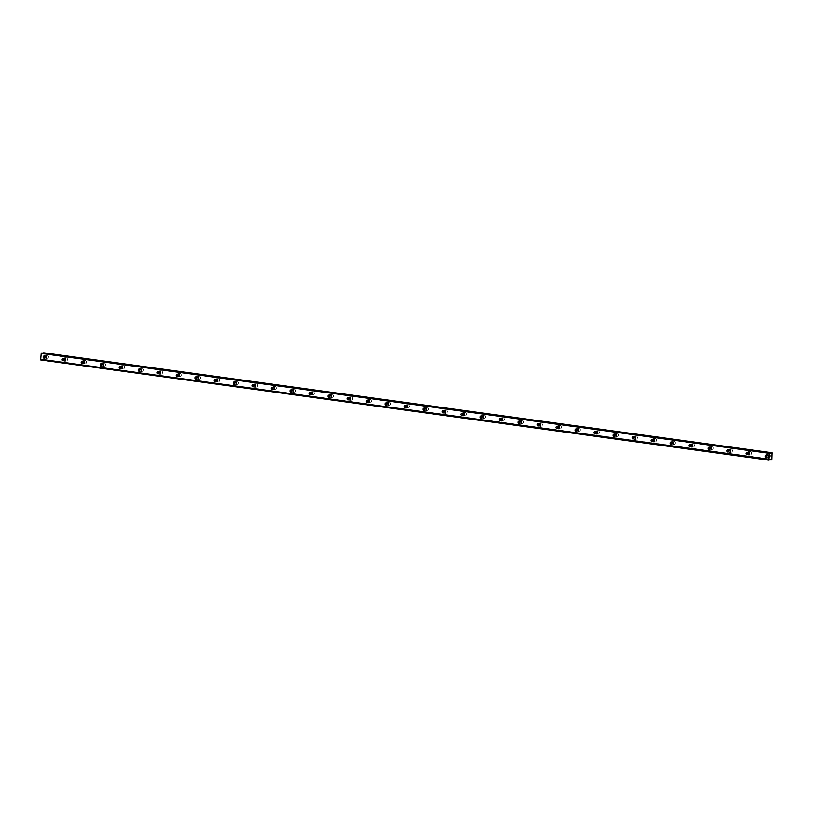 <?xml version="1.0" encoding="UTF-8"?>
<svg xmlns="http://www.w3.org/2000/svg" width="813" height="813" viewBox="0 0 813 813"><rect width="100%" height="100%" fill="white"/><g stroke="black" fill="none" stroke-linecap="round" stroke-linejoin="round"><path stroke-width="0.61" stroke-dasharray="4.07 3.05" d="M766.801 456.815A1.087 0.955 -95.6 0 0 768.397 456.042A1.087 0.955 -95.6 0 0 766.659 455.371M44.857 357.761A1.087 0.955 -95.6 0 0 46.453 356.988A1.087 0.955 -95.6 0 0 44.715 356.318M63.861 360.372A1.087 0.955 -95.6 0 0 65.447 359.6A1.087 0.955 -95.6 0 0 63.719 358.919M82.855 362.974A1.087 0.955 -95.6 0 0 84.45 362.202A1.087 0.955 -95.6 0 0 82.713 361.531M101.859 365.586A1.087 0.955 -95.6 0 0 103.444 364.813A1.087 0.955 -95.6 0 0 101.716 364.133M120.852 368.187A1.087 0.955 -95.6 0 0 122.448 367.415A1.087 0.955 -95.6 0 0 120.71 366.744M139.856 370.799A1.087 0.955 -95.6 0 0 141.442 370.027A1.087 0.955 -95.6 0 0 139.714 369.346M158.85 373.401A1.087 0.955 -95.6 0 0 160.446 372.628A1.087 0.955 -95.6 0 0 158.708 371.958M177.854 376.013A1.087 0.955 -95.6 0 0 179.439 375.24A1.087 0.955 -95.6 0 0 177.712 374.559M196.848 378.614A1.087 0.955 -95.6 0 0 198.443 377.842A1.087 0.955 -95.6 0 0 196.705 377.171M215.852 381.226A1.087 0.955 -95.6 0 0 217.437 380.454A1.087 0.955 -95.6 0 0 215.709 379.773M234.845 383.827A1.087 0.955 -95.6 0 0 236.441 383.055A1.087 0.955 -95.6 0 0 234.703 382.384M253.849 386.439A1.087 0.955 -95.6 0 0 255.434 385.667A1.087 0.955 -95.6 0 0 253.707 384.986M272.843 389.041A1.087 0.955 -95.6 0 0 274.428 388.268A1.087 0.955 -95.6 0 0 272.701 387.598M291.837 391.653A1.087 0.955 -95.6 0 0 293.432 390.88A1.087 0.955 -95.6 0 0 291.704 390.199M310.84 394.254A1.087 0.955 -95.6 0 0 312.426 393.482A1.087 0.955 -95.6 0 0 310.698 392.811M329.834 396.866A1.087 0.955 -95.6 0 0 331.43 396.094A1.087 0.955 -95.6 0 0 329.692 395.413M348.838 399.468A1.087 0.955 -95.6 0 0 350.423 398.695A1.087 0.955 -95.6 0 0 348.696 398.024M367.832 402.079A1.087 0.955 -95.6 0 0 369.427 401.307A1.087 0.955 -95.6 0 0 367.689 400.626M386.836 404.681A1.087 0.955 -95.6 0 0 388.421 403.909A1.087 0.955 -95.6 0 0 386.693 403.238M405.829 407.293A1.087 0.955 -95.6 0 0 407.425 406.52A1.087 0.955 -95.6 0 0 405.687 405.839M424.833 409.894A1.087 0.955 -95.6 0 0 426.419 409.122A1.087 0.955 -95.6 0 0 424.691 408.451M443.827 412.506A1.087 0.955 -95.6 0 0 445.422 411.734A1.087 0.955 -95.6 0 0 443.685 411.053M462.831 415.108A1.087 0.955 -95.6 0 0 464.416 414.335A1.087 0.955 -95.6 0 0 462.688 413.665M481.824 417.719A1.087 0.955 -95.6 0 0 483.42 416.947A1.087 0.955 -95.6 0 0 481.682 416.266M500.828 420.321A1.087 0.955 -95.6 0 0 502.414 419.549A1.087 0.955 -95.6 0 0 500.686 418.878M519.822 422.933A1.087 0.955 -95.6 0 0 521.418 422.16A1.087 0.955 -95.6 0 0 519.68 421.48M538.826 425.534A1.087 0.955 -95.6 0 0 540.411 424.762A1.087 0.955 -95.6 0 0 538.684 424.091M557.82 428.146A1.087 0.955 -95.6 0 0 559.415 427.374A1.087 0.955 -95.6 0 0 557.677 426.693M576.824 430.748A1.087 0.955 -95.6 0 0 578.409 429.975A1.087 0.955 -95.6 0 0 576.681 429.305M595.817 433.359A1.087 0.955 -95.6 0 0 597.403 432.587A1.087 0.955 -95.6 0 0 595.675 431.906M614.811 435.961A1.087 0.955 -95.6 0 0 616.406 435.189A1.087 0.955 -95.6 0 0 614.679 434.518M633.815 438.573A1.087 0.955 -95.6 0 0 635.4 437.801A1.087 0.955 -95.6 0 0 633.673 437.12M652.809 441.174A1.087 0.955 -95.6 0 0 654.404 440.402A1.087 0.955 -95.6 0 0 652.666 439.731M671.812 443.786A1.087 0.955 -95.6 0 0 673.398 443.014A1.087 0.955 -95.6 0 0 671.67 442.333M690.806 446.388A1.087 0.955 -95.6 0 0 692.402 445.615A1.087 0.955 -95.6 0 0 690.664 444.945M709.81 449A1.087 0.955 -95.6 0 0 711.395 448.227A1.087 0.955 -95.6 0 0 709.668 447.546M728.804 451.601A1.087 0.955 -95.6 0 0 730.399 450.829A1.087 0.955 -95.6 0 0 728.661 450.158M747.808 454.213A1.087 0.955 -95.6 0 0 749.393 453.441A1.087 0.955 -95.6 0 0 747.665 452.76M769.82 459.731L41.707 359.509L41.341 360.189L769.616 460.107M769.078 454.162A1.728 1.504 84.4 0 1 768.803 457.587A1.728 1.504 84.4 0 1 769.078 454.162M767.584 454.315A1.728 1.504 84.4 0 1 767.299 457.739A1.728 1.504 84.4 0 1 767.584 454.315M47.144 355.108A1.728 1.504 84.4 0 1 46.859 358.533A1.728 1.504 84.4 0 1 47.144 355.108M45.64 355.261A1.728 1.504 84.4 0 1 45.355 358.685A1.728 1.504 84.4 0 1 45.64 355.261M66.138 357.72A1.728 1.504 84.4 0 1 65.853 361.145A1.728 1.504 84.4 0 1 66.138 357.72M64.634 357.862A1.728 1.504 84.4 0 1 64.359 361.287A1.728 1.504 84.4 0 1 64.634 357.862M85.141 360.322A1.728 1.504 84.4 0 1 84.857 363.746A1.728 1.504 84.4 0 1 85.141 360.322M83.637 360.474A1.728 1.504 84.4 0 1 83.353 363.899A1.728 1.504 84.4 0 1 83.637 360.474M104.135 362.933A1.728 1.504 84.4 0 1 103.851 366.358A1.728 1.504 84.4 0 1 104.135 362.933M102.631 363.076A1.728 1.504 84.4 0 1 102.357 366.5A1.728 1.504 84.4 0 1 102.631 363.076M123.139 365.535A1.728 1.504 84.4 0 1 122.854 368.96A1.728 1.504 84.4 0 1 123.139 365.535M121.635 365.687A1.728 1.504 84.4 0 1 121.35 369.112A1.728 1.504 84.4 0 1 121.635 365.687M142.133 368.147A1.728 1.504 84.4 0 1 141.848 371.571A1.728 1.504 84.4 0 1 142.133 368.147M140.629 368.289A1.728 1.504 84.4 0 1 140.344 371.714A1.728 1.504 84.4 0 1 140.629 368.289M161.126 370.748A1.728 1.504 84.4 0 1 160.852 374.173A1.728 1.504 84.4 0 1 161.126 370.748M159.633 370.901A1.728 1.504 84.4 0 1 159.348 374.326A1.728 1.504 84.4 0 1 159.633 370.901M180.13 373.36A1.728 1.504 84.4 0 1 179.846 376.785A1.728 1.504 84.4 0 1 180.13 373.36M178.626 373.502A1.728 1.504 84.4 0 1 178.342 376.927A1.728 1.504 84.4 0 1 178.626 373.502M199.124 375.962A1.728 1.504 84.4 0 1 198.85 379.386A1.728 1.504 84.4 0 1 199.124 375.962M197.63 376.114A1.728 1.504 84.4 0 1 197.346 379.539A1.728 1.504 84.4 0 1 197.63 376.114M218.128 378.573A1.728 1.504 84.4 0 1 217.843 381.998A1.728 1.504 84.4 0 1 218.128 378.573M216.624 378.716A1.728 1.504 84.4 0 1 216.339 382.14A1.728 1.504 84.4 0 1 216.624 378.716M237.122 381.175A1.728 1.504 84.4 0 1 236.847 384.6A1.728 1.504 84.4 0 1 237.122 381.175M235.628 381.327A1.728 1.504 84.4 0 1 235.343 384.752A1.728 1.504 84.4 0 1 235.628 381.327M256.125 383.787A1.728 1.504 84.4 0 1 255.841 387.212A1.728 1.504 84.4 0 1 256.125 383.787M254.621 383.929A1.728 1.504 84.4 0 1 254.337 387.354A1.728 1.504 84.4 0 1 254.621 383.929M275.119 386.388A1.728 1.504 84.4 0 1 274.845 389.813A1.728 1.504 84.4 0 1 275.119 386.388M273.615 386.541A1.728 1.504 84.4 0 1 273.341 389.966A1.728 1.504 84.4 0 1 273.615 386.541M294.123 389A1.728 1.504 84.4 0 1 293.839 392.425A1.728 1.504 84.4 0 1 294.123 389M292.619 389.142A1.728 1.504 84.4 0 1 292.334 392.567A1.728 1.504 84.4 0 1 292.619 389.142M313.117 391.602A1.728 1.504 84.4 0 1 312.832 395.027A1.728 1.504 84.4 0 1 313.117 391.602M311.613 391.754A1.728 1.504 84.4 0 1 311.338 395.179A1.728 1.504 84.4 0 1 311.613 391.754M332.121 394.214A1.728 1.504 84.4 0 1 331.836 397.638A1.728 1.504 84.4 0 1 332.121 394.214M330.617 394.356A1.728 1.504 84.4 0 1 330.332 397.781A1.728 1.504 84.4 0 1 330.617 394.356M351.114 396.815A1.728 1.504 84.4 0 1 350.83 400.24A1.728 1.504 84.4 0 1 351.114 396.815M349.61 396.968A1.728 1.504 84.4 0 1 349.336 400.392A1.728 1.504 84.4 0 1 349.61 396.968M370.118 399.427A1.728 1.504 84.4 0 1 369.834 402.852A1.728 1.504 84.4 0 1 370.118 399.427M368.614 399.569A1.728 1.504 84.4 0 1 368.33 402.994A1.728 1.504 84.4 0 1 368.614 399.569M389.112 402.029A1.728 1.504 84.4 0 1 388.827 405.453A1.728 1.504 84.4 0 1 389.112 402.029M387.608 402.181A1.728 1.504 84.4 0 1 387.334 405.606A1.728 1.504 84.4 0 1 387.608 402.181M408.116 404.64A1.728 1.504 84.4 0 1 407.831 408.065A1.728 1.504 84.4 0 1 408.116 404.64M406.612 404.783A1.728 1.504 84.4 0 1 406.327 408.207A1.728 1.504 84.4 0 1 406.612 404.783M427.11 407.242A1.728 1.504 84.4 0 1 426.825 410.667A1.728 1.504 84.4 0 1 427.11 407.242M425.606 407.394A1.728 1.504 84.4 0 1 425.321 410.819A1.728 1.504 84.4 0 1 425.606 407.394M446.113 409.854A1.728 1.504 84.4 0 1 445.829 413.278A1.728 1.504 84.4 0 1 446.113 409.854M444.609 409.996A1.728 1.504 84.4 0 1 444.325 413.421A1.728 1.504 84.4 0 1 444.609 409.996M465.107 412.455A1.728 1.504 84.4 0 1 464.823 415.88A1.728 1.504 84.4 0 1 465.107 412.455M463.603 412.608A1.728 1.504 84.4 0 1 463.319 416.032A1.728 1.504 84.4 0 1 463.603 412.608M484.101 415.067A1.728 1.504 84.4 0 1 483.826 418.492A1.728 1.504 84.4 0 1 484.101 415.067M482.607 415.209A1.728 1.504 84.4 0 1 482.322 418.634A1.728 1.504 84.4 0 1 482.607 415.209M503.105 417.669A1.728 1.504 84.4 0 1 502.82 421.093A1.728 1.504 84.4 0 1 503.105 417.669M501.601 417.821A1.728 1.504 84.4 0 1 501.316 421.246A1.728 1.504 84.4 0 1 501.601 417.821M522.098 420.28A1.728 1.504 84.4 0 1 521.824 423.705A1.728 1.504 84.4 0 1 522.098 420.28M520.605 420.423A1.728 1.504 84.4 0 1 520.32 423.847A1.728 1.504 84.4 0 1 520.605 420.423M541.102 422.882A1.728 1.504 84.4 0 1 540.818 426.307A1.728 1.504 84.4 0 1 541.102 422.882M539.598 423.034A1.728 1.504 84.4 0 1 539.314 426.459A1.728 1.504 84.4 0 1 539.598 423.034M560.096 425.494A1.728 1.504 84.4 0 1 559.822 428.918A1.728 1.504 84.4 0 1 560.096 425.494M558.602 425.636A1.728 1.504 84.4 0 1 558.318 429.061A1.728 1.504 84.4 0 1 558.602 425.636M579.1 428.095A1.728 1.504 84.4 0 1 578.815 431.52A1.728 1.504 84.4 0 1 579.1 428.095M577.596 428.248A1.728 1.504 84.4 0 1 577.311 431.673A1.728 1.504 84.4 0 1 577.596 428.248M598.094 430.707A1.728 1.504 84.4 0 1 597.819 434.132A1.728 1.504 84.4 0 1 598.094 430.707M596.59 430.849A1.728 1.504 84.4 0 1 596.315 434.274A1.728 1.504 84.4 0 1 596.59 430.849M617.097 433.309A1.728 1.504 84.4 0 1 616.813 436.733A1.728 1.504 84.4 0 1 617.097 433.309M615.593 433.461A1.728 1.504 84.4 0 1 615.309 436.886A1.728 1.504 84.4 0 1 615.593 433.461M636.091 435.92A1.728 1.504 84.4 0 1 635.807 439.345A1.728 1.504 84.4 0 1 636.091 435.92M634.587 436.063A1.728 1.504 84.4 0 1 634.313 439.487A1.728 1.504 84.4 0 1 634.587 436.063M655.095 438.522A1.728 1.504 84.4 0 1 654.811 441.947A1.728 1.504 84.4 0 1 655.095 438.522M653.591 438.674A1.728 1.504 84.4 0 1 653.306 442.099A1.728 1.504 84.4 0 1 653.591 438.674M674.089 441.134A1.728 1.504 84.4 0 1 673.804 444.559A1.728 1.504 84.4 0 1 674.089 441.134M672.585 441.276A1.728 1.504 84.4 0 1 672.31 444.701A1.728 1.504 84.4 0 1 672.585 441.276M693.093 443.735A1.728 1.504 84.4 0 1 692.808 447.16A1.728 1.504 84.4 0 1 693.093 443.735M691.589 443.888A1.728 1.504 84.4 0 1 691.304 447.313A1.728 1.504 84.4 0 1 691.589 443.888M712.086 446.347A1.728 1.504 84.4 0 1 711.802 449.772A1.728 1.504 84.4 0 1 712.086 446.347M710.582 446.489A1.728 1.504 84.4 0 1 710.308 449.914A1.728 1.504 84.4 0 1 710.582 446.489M731.09 448.949A1.728 1.504 84.4 0 1 730.806 452.374A1.728 1.504 84.4 0 1 731.09 448.949M729.586 449.101A1.728 1.504 84.4 0 1 729.302 452.526A1.728 1.504 84.4 0 1 729.586 449.101M750.084 451.561A1.728 1.504 84.4 0 1 749.799 454.985A1.728 1.504 84.4 0 1 750.084 451.561M748.58 451.703A1.728 1.504 84.4 0 1 748.295 455.128A1.728 1.504 84.4 0 1 748.58 451.703M770.338 453.258L43.069 353.503L770.348 453.288M769.586 460.138L41.341 360.189M41.311 360.21L40.792 360.261M770.206 452.943L41.91 352.994M41.93 353.025L43.069 353.503M772.106 452.79L43.8 352.812M43.831 352.872L772.33 453.298M772.35 453.369L44.054 353.381M44.075 353.442L43.587 359.336L771.862 459.254M771.832 459.325L43.587 359.336M43.556 359.407L43.241 359.966L771.517 459.884M771.476 459.955L43.241 359.966M43.201 360.027L769.789 459.782L42.906 359.996M769.982 459.436L41.707 359.509M41.778 359.458L770.053 459.375M42.51 359.387L770.785 459.304L42.5 359.387M42.601 359.498L770.419 459.335M42.977 353.614L770.409 453.42M42.246 353.675L770.521 453.603L42.256 353.675M42.195 353.635L770.47 453.552M770.612 459.325L42.561 359.427M43.038 353.553L770.378 453.349M766.131 457.252L767.543 457.109M44.187 358.198L45.599 358.055M63.19 360.799L64.603 360.667M82.184 363.411L83.597 363.269M101.188 366.013L102.601 365.88M120.182 368.624L121.594 368.482M139.186 371.226L140.598 371.094M158.179 373.838L159.592 373.695M177.183 376.439L178.596 376.307M196.177 379.051L197.589 378.909M215.181 381.653L216.593 381.521M234.174 384.264L235.587 384.122M253.168 386.866L254.591 386.734M272.172 389.478L273.585 389.336M291.166 392.079L292.589 391.947M310.17 394.691L311.582 394.549M329.163 397.293L330.576 397.161M348.167 399.905L349.58 399.762M367.161 402.506L368.574 402.374M386.165 405.118L387.577 404.976M405.159 407.72L406.571 407.587M424.162 410.331L425.575 410.189M443.156 412.933L444.569 412.801M462.16 415.545L463.573 415.402M481.154 418.146L482.566 418.014M500.158 420.758L501.57 420.616M519.151 423.36L520.564 423.227M538.145 425.971L539.568 425.829M557.149 428.573L558.561 428.441M576.143 431.185L577.565 431.042M595.146 433.786L596.559 433.654M614.14 436.398L615.553 436.256M633.144 439L634.557 438.868M652.138 441.611L653.55 441.469M671.142 444.213L672.554 444.081M690.135 446.825L691.548 446.683M709.139 449.426L710.552 449.294M728.133 452.038L729.546 451.896M747.137 454.64L748.549 454.508M770.948 459.416L42.672 359.488M767.604 457.739L769.108 457.597M45.67 358.685L47.164 358.543M64.664 361.297L66.168 361.145M83.658 363.899L85.162 363.757M102.662 366.511L104.166 366.358M121.655 369.112L123.159 368.97M140.659 371.724L142.163 371.571M159.653 374.326L161.157 374.183M178.657 376.937L180.161 376.785M197.65 379.539L199.155 379.397M216.654 382.151L218.158 381.998M235.648 384.752L237.152 384.61M254.652 387.364L256.146 387.212M273.646 389.966L275.15 389.823M292.65 392.577L294.143 392.425M311.643 395.179L313.147 395.037M330.647 397.791L332.141 397.638M349.641 400.392L351.145 400.25M368.635 403.004L370.139 402.852M387.638 405.606L389.142 405.463M406.632 408.217L408.136 408.065M425.636 410.819L427.14 410.677M444.63 413.431L446.134 413.278M463.634 416.032L465.138 415.89M482.627 418.644L484.131 418.492M501.631 421.246L503.135 421.104M520.625 423.858L522.129 423.705M539.629 426.459L541.133 426.317M558.622 429.071L560.127 428.918M577.626 431.673L579.12 431.53M596.62 434.284L598.124 434.132M615.624 436.886L617.118 436.744M634.618 439.498L636.122 439.345M653.622 442.099L655.115 441.957M672.615 444.711L674.119 444.559M691.609 447.313L693.113 447.17M710.613 449.924L712.117 449.772M729.607 452.526L731.111 452.384M748.61 455.138L750.114 454.985M765.917 455.077L767.33 454.934M43.973 356.023L45.396 355.881M62.977 358.624L64.39 358.492M81.971 361.236L83.383 361.094M100.975 363.838L102.387 363.706M119.968 366.45L121.381 366.307M138.972 369.051L140.385 368.919M157.966 371.663L159.378 371.521M176.97 374.265L178.382 374.132M195.963 376.876L197.376 376.734M214.967 379.478L216.38 379.346M233.961 382.09L235.374 381.947M252.965 384.691L254.378 384.559M271.959 387.303L273.371 387.161M290.952 389.905L292.375 389.773M309.956 392.516L311.369 392.374M328.95 395.118L330.373 394.986M347.954 397.73L349.366 397.587M366.948 400.331L368.36 400.199M385.951 402.943L387.364 402.801M404.945 405.545L406.358 405.413M423.949 408.156L425.362 408.014M442.943 410.758L444.355 410.626M461.947 413.37L463.359 413.228M480.94 415.971L482.353 415.839M499.944 418.583L501.357 418.441M518.938 421.185L520.35 421.053M537.942 423.797L539.354 423.654M556.935 426.398L558.348 426.266M575.939 429.01L577.352 428.868M594.933 431.612L596.346 431.479M613.927 434.223L615.35 434.081M632.931 436.825L634.343 436.693M651.924 439.437L653.347 439.294M670.928 442.038L672.341 441.906M689.922 444.65L691.335 444.508M708.926 447.252L710.338 447.12M727.92 449.863L729.332 449.721M746.923 452.465L748.336 452.333M767.269 454.304L768.773 454.152M45.325 355.251L46.829 355.098M64.329 357.852L65.833 357.71M83.322 360.464L84.826 360.311M102.326 363.065L103.83 362.923M121.32 365.677L122.824 365.525M140.324 368.279L141.828 368.137M159.318 370.891L160.822 370.738M178.321 373.492L179.825 373.35M197.315 376.104L198.819 375.952M216.319 378.706L217.813 378.563M235.313 381.317L236.817 381.165M254.317 383.919L255.81 383.777M273.31 386.531L274.814 386.378M292.314 389.132L293.808 388.99M311.308 391.744L312.812 391.592M330.302 394.346L331.806 394.203M349.305 396.957L350.81 396.805M368.299 399.559L369.803 399.417M387.303 402.171L388.807 402.018M406.297 404.772L407.801 404.63M425.301 407.384L426.805 407.232M444.294 409.986L445.798 409.843M463.298 412.598L464.802 412.445M482.292 415.199L483.796 415.057M501.296 417.811L502.8 417.658M520.29 420.412L521.794 420.27M539.293 423.024L540.787 422.872M558.287 425.626L559.791 425.484M577.291 428.238L578.785 428.085M596.285 430.839L597.789 430.697M615.278 433.451L616.782 433.299M634.282 436.053L635.786 435.91M653.276 438.664L654.78 438.512M672.28 441.266L673.784 441.124M691.274 443.878L692.778 443.725M710.277 446.479L711.782 446.337M729.271 449.091L730.775 448.939M748.275 451.693L749.779 451.55"/><path stroke-width="1.22" d="M765.937 457.241A1.087 0.955 -95.6 0 0 766.11 455.077A1.087 0.955 -95.6 0 0 765.937 457.241M43.993 358.187A1.087 0.955 -95.6 0 0 44.176 356.023A1.087 0.955 -95.6 0 0 43.993 358.187M62.997 360.799A1.087 0.955 -95.6 0 0 63.17 358.635A1.087 0.955 -95.6 0 0 62.997 360.799M81.991 363.401A1.087 0.955 -95.6 0 0 82.174 361.236A1.087 0.955 -95.6 0 0 81.991 363.401M100.985 366.013A1.087 0.955 -95.6 0 0 101.168 363.848A1.087 0.955 -95.6 0 0 100.985 366.013M119.989 368.614A1.087 0.955 -95.6 0 0 120.161 366.45A1.087 0.955 -95.6 0 0 119.989 368.614M138.982 371.226A1.087 0.955 -95.6 0 0 139.165 369.061A1.087 0.955 -95.6 0 0 138.982 371.226M157.986 373.828A1.087 0.955 -95.6 0 0 158.159 371.663A1.087 0.955 -95.6 0 0 157.986 373.828M176.98 376.439A1.087 0.955 -95.6 0 0 177.163 374.275A1.087 0.955 -95.6 0 0 176.98 376.439M195.984 379.041A1.087 0.955 -95.6 0 0 196.157 376.876A1.087 0.955 -95.6 0 0 195.984 379.041M214.978 381.653A1.087 0.955 -95.6 0 0 215.16 379.488A1.087 0.955 -95.6 0 0 214.978 381.653M233.981 384.254A1.087 0.955 -95.6 0 0 234.154 382.09A1.087 0.955 -95.6 0 0 233.981 384.254M252.975 386.866A1.087 0.955 -95.6 0 0 253.158 384.701A1.087 0.955 -95.6 0 0 252.975 386.866M271.979 389.468A1.087 0.955 -95.6 0 0 272.152 387.303A1.087 0.955 -95.6 0 0 271.979 389.468M290.973 392.079A1.087 0.955 -95.6 0 0 291.156 389.915A1.087 0.955 -95.6 0 0 290.973 392.079M309.977 394.681A1.087 0.955 -95.6 0 0 310.149 392.516A1.087 0.955 -95.6 0 0 309.977 394.681M328.97 397.293A1.087 0.955 -95.6 0 0 329.153 395.128A1.087 0.955 -95.6 0 0 328.97 397.293M347.974 399.894A1.087 0.955 -95.6 0 0 348.147 397.73A1.087 0.955 -95.6 0 0 347.974 399.894M366.968 402.506A1.087 0.955 -95.6 0 0 367.151 400.342A1.087 0.955 -95.6 0 0 366.968 402.506M385.972 405.108A1.087 0.955 -95.6 0 0 386.145 402.943A1.087 0.955 -95.6 0 0 385.972 405.108M404.965 407.72A1.087 0.955 -95.6 0 0 405.148 405.555A1.087 0.955 -95.6 0 0 404.965 407.72M423.959 410.321A1.087 0.955 -95.6 0 0 424.142 408.156A1.087 0.955 -95.6 0 0 423.959 410.321M442.963 412.933A1.087 0.955 -95.6 0 0 443.136 410.768A1.087 0.955 -95.6 0 0 442.963 412.933M461.957 415.534A1.087 0.955 -95.6 0 0 462.14 413.37A1.087 0.955 -95.6 0 0 461.957 415.534M480.961 418.146A1.087 0.955 -95.6 0 0 481.133 415.982A1.087 0.955 -95.6 0 0 480.961 418.146M499.954 420.748A1.087 0.955 -95.6 0 0 500.137 418.583A1.087 0.955 -95.6 0 0 499.954 420.748M518.958 423.36A1.087 0.955 -95.6 0 0 519.131 421.195A1.087 0.955 -95.6 0 0 518.958 423.36M537.952 425.961A1.087 0.955 -95.6 0 0 538.135 423.797A1.087 0.955 -95.6 0 0 537.952 425.961M556.956 428.573A1.087 0.955 -95.6 0 0 557.129 426.408A1.087 0.955 -95.6 0 0 556.956 428.573M575.95 431.175A1.087 0.955 -95.6 0 0 576.132 429.01A1.087 0.955 -95.6 0 0 575.95 431.175M594.953 433.786A1.087 0.955 -95.6 0 0 595.126 431.622A1.087 0.955 -95.6 0 0 594.953 433.786M613.947 436.388A1.087 0.955 -95.6 0 0 614.13 434.223A1.087 0.955 -95.6 0 0 613.947 436.388M632.951 439A1.087 0.955 -95.6 0 0 633.124 436.835A1.087 0.955 -95.6 0 0 632.951 439M651.945 441.601A1.087 0.955 -95.6 0 0 652.128 439.437A1.087 0.955 -95.6 0 0 651.945 441.601M670.949 444.213A1.087 0.955 -95.6 0 0 671.121 442.048A1.087 0.955 -95.6 0 0 670.949 444.213M689.942 446.815A1.087 0.955 -95.6 0 0 690.125 444.65A1.087 0.955 -95.6 0 0 689.942 446.815M708.946 449.426A1.087 0.955 -95.6 0 0 709.119 447.262A1.087 0.955 -95.6 0 0 708.946 449.426M727.94 452.028A1.087 0.955 -95.6 0 0 728.113 449.863A1.087 0.955 -95.6 0 0 727.94 452.028M746.934 454.64A1.087 0.955 -95.6 0 0 747.117 452.475A1.087 0.955 -95.6 0 0 746.934 454.64M43.8 352.812L772.076 452.739L43.526 352.842L772.076 452.739L771.862 459.254L771.212 459.975L770.419 459.335M770.348 453.288L771.801 452.76M41.189 353.421L769.464 453.349L768.925 459.843L40.65 359.925L41.189 353.421L771.344 453.42M770.876 459.416L768.925 459.843M771.374 453.4L770.338 453.258M769.068 460.188L40.65 359.925M41.392 353.045L770.175 452.922L41.91 352.994M43.394 353.208L771.761 452.821M766.659 455.371A1.087 0.955 -95.6 0 0 766.801 456.815M44.715 356.318A1.087 0.955 -95.6 0 0 44.857 357.761M63.719 358.919A1.087 0.955 -95.6 0 0 63.861 360.372M82.713 361.531A1.087 0.955 -95.6 0 0 82.855 362.974M101.716 364.133A1.087 0.955 -95.6 0 0 101.859 365.586M120.71 366.744A1.087 0.955 -95.6 0 0 120.852 368.187M139.714 369.346A1.087 0.955 -95.6 0 0 139.856 370.799M158.708 371.958A1.087 0.955 -95.6 0 0 158.85 373.401M177.712 374.559A1.087 0.955 -95.6 0 0 177.854 376.013M196.705 377.171A1.087 0.955 -95.6 0 0 196.848 378.614M215.709 379.773A1.087 0.955 -95.6 0 0 215.852 381.226M234.703 382.384A1.087 0.955 -95.6 0 0 234.845 383.827M253.707 384.986A1.087 0.955 -95.6 0 0 253.849 386.439M272.701 387.598A1.087 0.955 -95.6 0 0 272.843 389.041M291.704 390.199A1.087 0.955 -95.6 0 0 291.837 391.653M310.698 392.811A1.087 0.955 -95.6 0 0 310.84 394.254M329.692 395.413A1.087 0.955 -95.6 0 0 329.834 396.866M348.696 398.024A1.087 0.955 -95.6 0 0 348.838 399.468M367.689 400.626A1.087 0.955 -95.6 0 0 367.832 402.079M386.693 403.238A1.087 0.955 -95.6 0 0 386.836 404.681M405.687 405.839A1.087 0.955 -95.6 0 0 405.829 407.293M424.691 408.451A1.087 0.955 -95.6 0 0 424.833 409.894M443.685 411.053A1.087 0.955 -95.6 0 0 443.827 412.506M462.688 413.665A1.087 0.955 -95.6 0 0 462.831 415.108M481.682 416.266A1.087 0.955 -95.6 0 0 481.824 417.719M500.686 418.878A1.087 0.955 -95.6 0 0 500.828 420.321M519.68 421.48A1.087 0.955 -95.6 0 0 519.822 422.933M538.684 424.091A1.087 0.955 -95.6 0 0 538.826 425.534M557.677 426.693A1.087 0.955 -95.6 0 0 557.82 428.146M576.681 429.305A1.087 0.955 -95.6 0 0 576.824 430.748M595.675 431.906A1.087 0.955 -95.6 0 0 595.817 433.359M614.679 434.518A1.087 0.955 -95.6 0 0 614.811 435.961M633.673 437.12A1.087 0.955 -95.6 0 0 633.815 438.573M652.666 439.731A1.087 0.955 -95.6 0 0 652.809 441.174M671.67 442.333A1.087 0.955 -95.6 0 0 671.812 443.786M690.664 444.945A1.087 0.955 -95.6 0 0 690.806 446.388M709.668 447.546A1.087 0.955 -95.6 0 0 709.81 449M728.661 450.158A1.087 0.955 -95.6 0 0 728.804 451.601M747.665 452.76A1.087 0.955 -95.6 0 0 747.808 454.213M771.181 459.924L769.82 459.731M770.409 453.42L771.252 453.532M769.789 459.782L771.202 459.975L769.789 459.782M770.378 453.349L771.313 453.471"/></g></svg>
